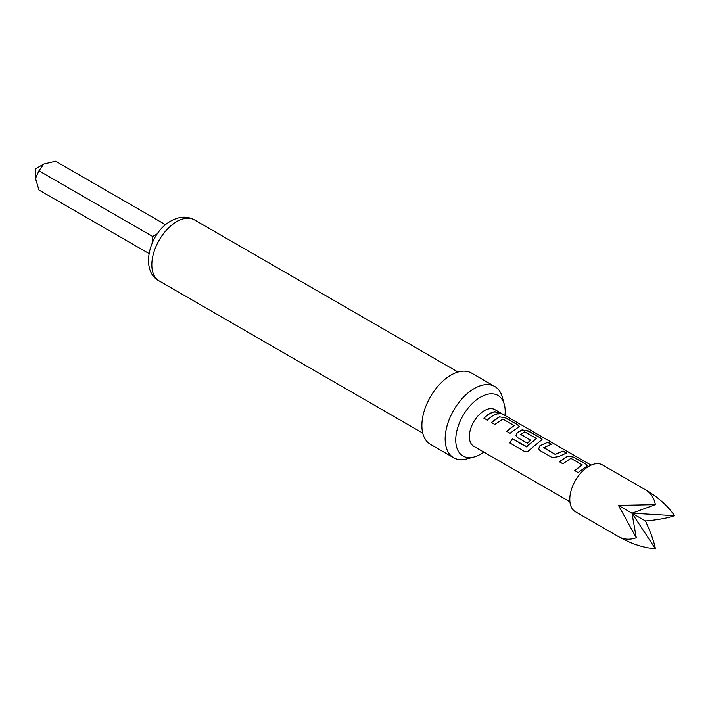 <?xml version="1.0" encoding="UTF-8"?>
<svg xmlns="http://www.w3.org/2000/svg" width="710" height="710" viewBox="0 0 710 710"><rect width="100%" height="100%" fill="white"/><g stroke="black" fill="none" stroke-linecap="round" stroke-linejoin="round"><path stroke-width="1.06" d="M502.644 414.108L498.5 412.652C496.867 411.232 497.692 411.392 500.985 413.149L503.044 414.365M498.42 412.865C496.778 411.445 497.595 411.605 500.869 413.344L501.819 413.903M500.869 413.353L502.272 414.161L500.869 413.353M483.812 452.084A34.959 20.182 -60 0 1 480.466 454.276A34.959 20.182 -60 0 1 473.934 457.027A34.959 20.182 -60 0 1 455.749 439.996A34.959 20.182 -60 0 1 480.466 397.183A34.959 20.182 -60 0 1 504.313 404.416A34.959 20.182 -60 0 1 505.192 411.454A34.959 20.182 -60 0 1 504.961 415.448M500.985 413.149L494.888 409.626A21.149 12.212 120 0 0 478.584 415.288A21.149 12.212 120 0 0 469.354 436.579A21.149 12.212 120 0 0 473.73 446.262L569.926 501.792L473.73 446.262M504.313 404.416L502.29 397.059A41.127 23.75 120 0 0 494.808 386.506A41.127 23.75 120 0 0 474.245 388.548A41.127 23.75 120 0 0 447.371 424.793A41.127 23.75 120 0 0 453.672 457.746A41.127 23.75 120 0 0 466.559 458.953L473.934 457.027M494.808 386.506L471.538 373.078A41.127 23.75 120 0 0 450.974 375.111A41.127 23.75 120 0 0 424.11 411.356A41.127 23.75 120 0 0 430.411 444.318L453.672 457.746M148.967 253.523L38.944 190.005L35.5 178.423L35.5 168.829L43.807 164.028L55.557 161.214L165.59 224.742M35.5 178.423L38.944 170.808L43.807 164.028M655.392 548.786C654.105 541.89 650.813 532.633 645.496 521.007C658.223 519.791 667.888 518.016 674.5 515.682C667.888 505.91 658.223 497.275 645.496 489.793L602.426 464.926A27.024 15.602 120 0 0 575.402 480.528A27.024 15.602 120 0 0 575.402 511.741L618.463 536.609C631.314 543.887 643.624 547.942 655.392 548.786L631.98 513.197L636.275 537.745C629.832 539.99 623.904 539.609 618.463 536.609L618.463 536.609M645.496 489.793L645.496 489.793C650.813 492.997 654.105 497.95 655.392 504.641L618.463 505.396L636.275 537.745M567.405 456.086L573.813 457.16L586.025 464.216L587.427 465.804L578.109 472.567L574.621 470.553L582.191 464.846L570.902 458.332L562.879 463.763L559.391 461.748L567.405 456.086L573.813 457.16M574.683 470.695L582.191 464.846M539.964 450.53L538.668 448.818L539.848 445.809L547.871 442.188L551.359 444.203L543.807 447.788L555.087 454.302L563.11 450.983L566.598 452.998L558.584 456.628L552.185 457.577L539.964 450.53M543.798 447.486L555.087 454.302M526.261 446.785L536.432 438.434L524.69 431.875L520.741 434.467L530.654 440.2L527.281 443.209L517.279 437.431L515.984 435.727L517.164 432.718L522.036 429.896L528.444 430.97L540.656 438.026L542.049 439.605L530.166 449.412C528.382 451.516 526.456 452.172 524.397 451.374L509.736 442.916L512.451 438.815L526.696 446.661M526.784 446.776L536.432 438.434M520.732 434.165L530.681 440.377M499.352 416.797L505.751 417.87L517.972 424.926L519.365 426.506L510.073 433.269L506.576 431.254L514.129 425.556L502.849 419.042L494.826 424.473L491.347 422.45L499.352 416.797L505.751 417.87M506.638 431.396L514.129 425.556M495.056 411.693L498.544 413.708C494.817 414.223 491.098 416.38 487.379 420.187L483.892 418.163C487.61 414.365 491.338 412.208 495.056 411.693L498.482 413.921M502.76 414.17L591.075 465.156M498.5 412.652L497.532 411.72M655.392 504.641L631.98 513.197L674.5 515.682M645.496 521.007L618.463 505.396M153.342 240.504A10.579 6.106 0 0 0 152.668 240.069L152.712 236.492L38.944 170.808M152.712 236.492L155.783 234.664A10.579 6.106 -120 0 0 156.493 235.037M483.954 418.305C487.637 414.542 491.311 412.404 494.994 411.906M491.409 422.592L499.325 417.001M505.697 418.083L517.972 424.926M517.909 425.139L519.329 426.621M524.512 451.445L509.86 442.978L512.451 438.815M512.54 438.922L526.35 446.901M516.01 435.807L517.191 432.887L522.01 430.1L528.382 431.183L540.656 438.026M540.594 438.239L542.014 439.721M538.695 448.897L539.848 445.809M555.114 454.48L563.11 450.983M563.048 451.196L566.536 453.211M539.875 445.986L547.871 442.188M547.809 442.401L551.297 444.416M559.453 461.891L567.379 456.29M573.751 457.373L586.025 464.216M585.963 464.429L587.383 465.911M176.763 221.6A35.252 20.35 120 0 0 153.733 252.662A35.252 20.35 120 0 0 159.138 280.911C139.559 270.98 149.215 232.676 170.888 221.014C179.266 216.337 187.094 215.946 194.389 219.851A35.252 20.35 120 0 0 176.763 221.6M152.668 241.906L152.668 240.069M155.783 234.664L157.371 233.75M159.138 280.911L422.752 433.109M194.389 219.851L458.012 372.049"/></g></svg>
